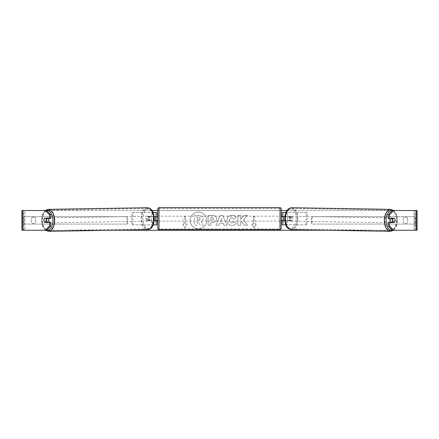 <?xml version="1.0" encoding="UTF-8"?>
<svg xmlns="http://www.w3.org/2000/svg" width="439" height="439" viewBox="0 0 439 439"><rect width="100%" height="100%" fill="white"/><g stroke="black" fill="none" stroke-linecap="round" stroke-linejoin="round"><path stroke-width="0.33" stroke-dasharray="2.19 1.65" d="M307.152 224.834L286.601 224.834L307.152 224.834L307.152 212.487L283.457 212.487L283.457 216.685L290.58 216.685A2.469 1.416 -90 0 1 291.15 218.66A2.469 1.416 -90 0 1 290.58 220.636L284.807 220.636M289.57 216.685A2.469 1.416 -90 0 1 290.135 218.66A2.469 1.416 -90 0 1 289.57 220.636L282.222 220.636M284.856 216.685L287.611 216.685L287.611 212.487L285.954 212.487M287.611 220.636L287.611 224.834L285.789 224.834M286.601 220.636L286.601 224.834L282.222 224.834L283.457 224.834L283.457 220.636M283.457 212.487L282.222 212.487L283.457 212.487L283.457 224.834M283.457 220.389L283.457 216.932L283.457 220.389L281.975 220.389L281.975 221.13M282.222 224.834L282.222 212.487M282.222 220.389L282.222 216.932M287.611 216.685L290.58 216.685M306.142 224.834L306.142 212.487L307.152 212.487M306.142 212.487L286.601 212.487L286.601 216.685M283.457 216.685L282.222 216.685M289.57 220.636L290.58 220.636M390.82 218.413A2.469 1.416 -89.1 0 1 391.709 217.887A2.469 1.416 -89.1 0 1 393.086 220.356A2.469 1.416 -89.1 0 1 391.632 222.825A2.469 1.416 -89.1 0 1 390.825 222.364M391.434 218.413A2.469 1.416 -89.1 0 1 392.318 217.898A2.469 1.416 -89.1 0 1 393.168 218.413M395.029 219.527A2.469 1.416 -90 0 0 394.716 218.66L393.487 218.638M287.304 218.66A2.469 1.416 -89.1 0 1 287.726 216.932L288.939 216.954A2.469 1.416 -89.1 0 1 289.976 216.213A2.469 1.416 -89.1 0 1 290.964 216.954L289.751 216.932A2.469 1.416 -89.1 0 1 290.135 218.66A2.469 1.416 -89.1 0 1 289.713 220.389L290.925 220.411A2.469 1.416 -89.1 0 1 289.894 221.152A2.469 1.416 -89.1 0 1 288.9 220.411L287.688 220.389A2.469 1.416 -89.1 0 1 287.304 218.66M289.125 218.693A2.469 1.416 -89.1 0 1 290.58 216.224A2.469 1.416 -89.1 0 1 291.957 218.693A2.469 1.416 -89.1 0 1 290.497 221.163A2.469 1.416 -89.1 0 1 289.125 218.693M289.751 216.932L287.726 216.932M287.688 220.389L289.713 220.389M391.248 222.096L393.273 222.096A2.469 1.416 -89.1 0 1 393.256 222.118L394.688 222.118M393.086 222.364A2.469 1.416 -89.1 0 1 392.236 222.836A2.469 1.416 -89.1 0 1 391.423 222.364M288.939 216.954L290.964 216.954M290.925 220.411L288.9 220.411M290.135 218.71A2.469 1.416 -89.1 0 1 291.595 216.24A2.469 1.416 -89.1 0 1 292.967 218.71A2.469 1.416 -89.1 0 1 291.512 221.179A2.469 1.416 -89.1 0 1 290.135 218.71M389.245 220.34A2.469 1.416 -89.1 0 1 390.699 217.87A2.469 1.416 -89.1 0 1 392.076 220.34A2.469 1.416 -89.1 0 1 390.617 222.809A2.469 1.416 -89.1 0 1 389.245 220.34M396.51 220.34A10.201 5.85 -89.1 0 1 390.49 230.535A10.201 5.85 -89.1 0 1 384.811 220.34A10.201 5.85 -89.1 0 1 390.825 210.144A10.201 5.85 -89.1 0 1 396.51 220.34M297.401 218.71A10.201 5.85 -89.1 0 1 291.386 228.906A10.201 5.85 -89.1 0 1 285.701 218.71A10.201 5.85 -89.1 0 1 291.721 208.509A10.201 5.85 -89.1 0 1 297.401 218.71M198.412 212.059A8.33 8.33 0 0 0 190.082 220.389A8.33 8.33 0 0 0 198.412 228.719A8.33 8.33 0 0 0 206.742 220.389A8.33 8.33 0 0 0 198.412 212.059A8.33 8.33 0 0 0 190.082 220.389A8.33 8.33 0 0 0 198.412 228.719A8.33 8.33 0 0 0 206.742 220.389A8.33 8.33 0 0 0 198.412 212.059M407.666 218.573A2.469 2.469 0 0 0 403.221 218.573L403.221 222.205A2.469 2.469 0 0 0 407.666 222.205L407.666 218.573A2.469 2.469 0 0 0 403.221 218.573L403.221 222.205A2.469 2.469 0 0 0 407.666 222.205L407.666 218.573M33.556 217.179A2.469 2.469 0 0 1 35.779 218.573L35.779 222.205A2.469 2.469 0 0 1 31.334 222.205L31.334 218.573A2.469 2.469 0 0 1 35.779 218.573L35.779 222.205A2.469 2.469 0 0 1 31.334 222.205L31.334 218.573A2.469 2.469 0 0 1 33.556 217.179M50.759 222.364L44.449 222.364M45.497 222.118A2.469 1.416 90 0 1 45.096 220.389A2.469 1.416 90 0 1 45.497 218.66M243.579 219.621L247.316 215.373L244.073 215.373L240.671 219.379L240.671 215.373L237.933 215.373L237.933 225.251L240.671 225.251L240.671 222.694L241.675 221.58L244.155 225.251L247.448 225.251L243.579 219.621L247.316 215.373L244.073 215.373L240.671 219.379L240.671 215.373L237.933 215.373L237.933 225.251L240.671 225.251L240.671 222.694L241.675 221.58L244.155 225.251L247.448 225.251L243.579 219.621M223.325 223.495L219.5 223.495L218.803 225.251L215.977 225.251L220.158 215.362L222.782 215.362L226.958 225.251L224.044 225.251L223.325 223.495L219.5 223.495L218.803 225.251L215.977 225.251L220.158 215.362L222.782 215.362L226.958 225.251L224.044 225.251L223.325 223.495M21.95 210.511L151.96 210.511M157.766 210.511L281.234 210.511M287.04 210.511L417.05 210.511L415.568 210.511L417.05 210.511L417.05 230.266L392.488 230.266M22.488 230.266L112.878 230.266M326.122 230.266L414.087 230.266L414.087 210.511L415.568 210.511L392.488 210.511M256.294 224.093L254.071 227.945L251.849 224.093L253.33 224.093L253.33 216.685L254.812 216.685L253.33 216.685L253.33 224.093L251.849 224.093L254.071 227.945L256.294 224.093L254.812 224.093L254.812 216.685L254.812 224.093L256.294 224.093M184.188 224.093L182.706 224.093L184.929 227.945L187.151 224.093L185.67 224.093L185.67 216.685L184.188 216.685L185.67 216.685L185.67 224.093L187.151 224.093L184.929 227.945L182.706 224.093L184.188 224.093L184.188 216.685L184.188 224.093M216.476 218.841L216.476 218.869C216.29 221.223 214.874 222.408 212.229 222.425L210.874 222.425L210.874 225.251L208.135 225.251L208.135 215.373L212.372 215.373C214.989 215.434 216.356 216.592 216.476 218.841L216.476 218.869C216.29 221.223 214.874 222.408 212.229 222.425L210.874 222.425L210.874 225.251L208.135 225.251L208.135 215.373L212.372 215.373C214.989 215.434 216.356 216.592 216.476 218.841M236.341 223.215C235.513 224.603 234.053 225.344 231.968 225.448C228.862 225.218 227.161 223.517 226.875 220.34L226.875 220.312C227.117 217.157 228.851 215.445 232.083 215.176C234.047 215.253 235.447 215.939 236.27 217.234L234.212 218.831L232.055 217.673C230.574 217.821 229.789 218.693 229.696 220.285L229.696 220.312C229.789 221.931 230.574 222.809 232.055 222.952L234.283 221.75L236.341 223.215C235.513 224.603 234.053 225.344 231.968 225.448C228.862 225.218 227.161 223.517 226.875 220.34L226.875 220.312C227.117 217.157 228.851 215.445 232.083 215.176C234.047 215.253 235.447 215.939 236.27 217.234L234.212 218.831L232.055 217.673C230.574 217.821 229.789 218.693 229.696 220.285L229.696 220.312C229.789 221.931 230.574 222.809 232.055 222.952L234.283 221.75L236.341 223.215M21.95 230.266L24.913 230.266L24.913 210.511L414.087 210.511L414.087 230.266L24.913 230.266L24.913 210.511L22.488 210.511M393.503 222.118A2.469 1.416 90 0 0 393.503 218.66M394.551 218.413L388.241 218.413M388.241 222.364L394.551 222.364M46.512 230.266L23.701 230.266L23.701 210.511L46.512 210.511M416.512 210.511L415.299 210.511L415.299 230.266L416.512 230.266M415.568 230.266L415.568 210.511L415.568 230.266M23.432 230.266L23.432 210.511L23.432 230.266M44.449 218.413L50.759 218.413M45.513 218.638L44.284 218.66A2.469 1.416 -90 0 0 43.971 219.527M203.191 218.649L203.191 218.677C203.125 220.186 202.445 221.196 201.155 221.717L203.515 225.169L200.349 225.169L198.351 222.167L197.149 222.167L197.149 225.169L194.406 225.169L194.406 215.269L199.087 215.269L202.313 216.345L203.191 218.677C203.125 220.186 202.445 221.196 201.155 221.717L203.515 225.169L200.349 225.169L198.351 222.167L197.149 222.167L197.149 225.169L194.406 225.169L194.406 215.269L199.087 215.269L202.313 216.345L203.191 218.649M220.34 221.377L222.54 221.377L221.448 218.589L220.34 221.377L222.54 221.377L221.448 218.589L220.34 221.377M213.738 218.968L212.158 217.673L210.874 217.673L210.874 220.285L212.174 220.285L213.738 219.001L212.158 217.673L210.874 217.673L210.874 220.285L212.174 220.285L213.738 218.968M200.431 218.847L198.949 217.645L197.149 217.645L197.149 220.021L198.96 220.021L200.431 218.847L198.949 217.645L197.149 217.645L197.149 220.021L198.96 220.021L200.431 218.847M131.848 224.834L152.399 224.834L131.848 224.834L131.848 212.487L155.543 212.487L155.543 216.685L149.43 216.685A2.469 1.416 -90 0 0 148.865 218.66A2.469 1.416 -90 0 0 149.43 220.636L154.193 220.636M154.144 216.685L148.42 216.685A2.469 1.416 -90 0 0 147.85 218.66A2.469 1.416 -90 0 0 148.42 220.636M151.389 216.685L151.389 212.487L153.046 212.487M149.43 220.636L152.399 220.636L152.399 224.834L155.543 224.834L155.543 220.636L156.778 220.636M156.778 212.487L156.778 224.834L155.543 224.834L155.543 212.487L156.778 212.487L155.543 212.487M151.389 220.636L151.389 224.834L153.211 224.834M155.543 220.389L155.543 216.932L155.543 220.389L157.025 220.389L157.025 221.13M156.778 224.834L155.543 224.834M156.778 220.389L156.778 216.932M132.858 224.834L132.858 212.487L131.848 212.487M132.858 212.487L152.399 212.487L152.399 216.685M152.399 220.636L155.543 220.636M155.543 216.685L156.778 216.685M149.43 216.685L148.42 216.685M157.766 221.13L157.766 216.191L157.766 221.13M281.234 221.13L281.234 216.191M281.975 216.191L281.975 216.932L283.457 216.932M155.543 216.932L157.025 216.932L157.025 216.191M157.766 208.909L157.766 228.417M280 216.191L280 221.13L280 216.191L159 216.191L159 221.13L159 216.191M280 221.13L159 221.13M280 228.862L280 208.465L280 228.862L159 228.862L159 208.465L159 228.862M280 208.465L159 208.465M48.18 218.413A2.469 1.416 -90.9 0 0 47.291 217.887A2.469 1.416 -90.9 0 0 45.914 220.356A2.469 1.416 -90.9 0 0 47.368 222.825A2.469 1.416 -90.9 0 0 48.175 222.364M47.752 222.096L45.727 222.096A2.469 1.416 -90.9 0 0 45.744 222.118L44.312 222.118M45.914 222.364A2.469 1.416 -90.9 0 0 46.764 222.836A2.469 1.416 -90.9 0 0 47.577 222.364M151.312 220.389A2.469 1.416 -90.9 0 0 151.696 218.66A2.469 1.416 -90.9 0 0 151.274 216.932L150.061 216.954A2.469 1.416 -90.9 0 0 149.024 216.213A2.469 1.416 -90.9 0 0 148.036 216.954L149.249 216.932A2.469 1.416 -90.9 0 0 148.865 218.66A2.469 1.416 -90.9 0 0 149.287 220.389L148.075 220.411A2.469 1.416 -90.9 0 0 149.106 221.152A2.469 1.416 -90.9 0 0 150.1 220.411L149.287 220.389M147.043 218.693A2.469 1.416 -90.9 0 0 148.503 221.163A2.469 1.416 -90.9 0 0 149.875 218.693A2.469 1.416 -90.9 0 0 148.42 216.224A2.469 1.416 -90.9 0 0 147.043 218.693M149.249 216.932L151.274 216.932M47.566 218.413A2.469 1.416 -90.9 0 0 46.682 217.898A2.469 1.416 -90.9 0 0 45.832 218.413M150.061 216.954L148.036 216.954M148.075 220.411L150.1 220.411M146.033 218.71A2.469 1.416 -90.9 0 0 147.488 221.179A2.469 1.416 -90.9 0 0 148.865 218.71A2.469 1.416 -90.9 0 0 147.405 216.24A2.469 1.416 -90.9 0 0 146.033 218.71M46.924 220.34A2.469 1.416 -90.9 0 0 48.383 222.809A2.469 1.416 -90.9 0 0 49.755 220.34A2.469 1.416 -90.9 0 0 48.301 217.87A2.469 1.416 -90.9 0 0 46.924 220.34M54.189 220.34A10.201 5.85 -90.9 0 0 48.175 210.144A10.201 5.85 -90.9 0 0 42.49 220.34A10.201 5.85 -90.9 0 0 48.51 230.535A10.201 5.85 -90.9 0 0 54.189 220.34M153.299 218.71A10.201 5.85 -90.9 0 0 147.279 208.509A10.201 5.85 -90.9 0 0 141.599 218.71A10.201 5.85 -90.9 0 0 147.614 228.906A10.201 5.85 -90.9 0 0 153.299 218.71M23.432 216.685L126.909 216.685L126.909 224.093L23.432 224.093L23.432 216.685L126.909 216.685M23.432 224.093L127.54 224.093L127.54 216.685M127.54 224.093L126.909 224.093M24.063 224.093L24.063 216.685M415.568 216.685L312.091 216.685L312.091 224.093L415.568 224.093L415.568 216.685L312.091 216.685M415.568 224.093L312.091 224.093M311.46 224.093L311.46 216.685M414.937 224.093L414.937 216.685M390.48 231.326A10.991 6.3 90.9 0 0 396.96 220.34A10.991 6.3 90.9 0 0 390.842 209.354M392.351 210.654A9.757 5.592 -89.1 0 1 397.268 220.356A9.757 5.592 -89.1 0 1 392.257 230.036M291.732 207.718A10.991 6.3 -89.1 0 1 297.856 218.71A10.991 6.3 -89.1 0 1 291.37 229.696M296.133 218.693A9.757 5.592 90.9 0 0 290.645 208.937A9.757 5.592 90.9 0 0 284.944 218.693A9.757 5.592 90.9 0 0 290.431 228.445A9.757 5.592 90.9 0 0 296.133 218.693M280 207.674L280 229.652M159 229.652L159 207.674M48.52 231.326A10.991 6.3 89.1 0 1 42.04 220.34A10.991 6.3 89.1 0 1 48.158 209.354M46.649 210.654A9.757 5.592 -90.9 0 0 41.732 220.356A9.757 5.592 -90.9 0 0 46.743 230.036M147.268 207.718A10.991 6.3 -90.9 0 0 141.144 218.71A10.991 6.3 -90.9 0 0 147.63 229.696M154.056 218.693A9.757 5.592 89.1 0 1 148.569 228.445A9.757 5.592 89.1 0 1 142.867 218.693A9.757 5.592 89.1 0 1 148.355 208.937A9.757 5.592 89.1 0 1 154.056 218.693M393.865 210.511L396.571 214.605L397.487 220.356L396.412 226.178L393.536 230.266M391.709 217.887L392.318 217.898M289.976 216.213L290.58 216.224M289.894 221.152L290.497 221.163M391.632 222.825L392.236 222.836M291.595 216.24L390.699 217.87M291.386 228.906L390.49 230.535M291.721 208.509L390.825 210.144M291.512 221.179L390.617 222.809M45.464 230.266L42.588 226.178L41.513 220.356L42.429 214.605L45.135 210.511M47.368 222.825L46.764 222.836M149.106 221.152L148.503 221.163M149.024 216.213L148.42 216.224M47.291 217.887L46.682 217.898M147.488 221.179L48.383 222.809M147.279 208.509L48.175 210.144M147.614 228.906L48.51 230.535M147.405 216.24L48.301 217.87"/><path stroke-width="0.66" d="M285.954 212.487L282.222 212.487L282.222 216.685L284.856 216.685M285.789 224.834L282.222 224.834L282.222 220.389M283.457 220.636L281.975 220.389L281.975 221.13L281.234 221.13L281.234 228.417A1.235 1.235 0 0 1 280 229.652L159 229.652A1.235 1.235 0 0 1 157.766 228.417L157.766 208.909A1.235 1.235 0 0 1 159 207.674L159 229.652M283.457 220.389L283.457 216.685M284.807 220.636L282.222 220.636M390.825 222.364A2.469 1.416 -89.1 0 1 390.255 220.356A2.469 1.416 -89.1 0 1 390.82 218.413M392.279 220.389A2.469 1.416 -89.1 0 1 392.702 218.66L394.716 218.66A2.469 1.416 -89.1 0 1 395.111 220.389A2.469 1.416 -89.1 0 1 394.688 222.118L392.664 222.118A2.469 1.416 -89.1 0 1 392.279 220.389M391.434 218.413A2.469 1.416 -89.1 0 0 391.286 218.638L392.702 218.66M393.168 218.413A2.469 1.416 -89.1 0 1 393.306 218.638L393.487 218.638M391.423 222.364A2.469 1.416 -89.1 0 1 391.248 222.096L392.664 222.118M391.286 218.638L393.306 218.638M43.971 219.527A2.469 1.416 -90 0 0 43.878 220.389A2.469 1.416 -90 0 0 44.449 222.364L50.759 222.364L50.759 225.992L46.512 230.266L21.95 230.266L21.95 210.511L46.512 210.511L50.759 214.792L49.547 214.792L45.299 210.511M151.96 210.511L157.766 210.511M281.234 210.511L287.04 210.511M112.878 230.266L326.122 230.266M393.701 230.266L392.488 230.266L388.241 225.992L389.453 225.992L393.701 230.266L417.05 230.266L417.05 210.511L393.701 210.511L389.453 214.792L388.241 214.792L388.241 218.413L394.551 218.413A2.469 1.416 -90 0 1 394.716 218.66M395.029 219.527A2.469 1.416 -90 0 1 394.551 222.364L389.453 222.364L389.453 225.992M389.453 218.413L389.453 214.792M388.241 225.992L388.241 222.364L389.453 222.364M388.241 214.792L392.488 210.511L393.701 210.511M50.759 214.792L50.759 218.413L49.547 218.413L49.547 214.792M45.299 230.266L49.547 225.992L49.547 222.364M49.547 225.992L50.759 225.992M49.547 218.413L44.449 218.413A2.469 1.416 -90 0 0 44.284 218.66A2.469 1.416 -90.9 0 0 43.889 220.389A2.469 1.416 -90.9 0 0 44.312 222.118L46.336 222.118A2.469 1.416 -90.9 0 0 46.721 220.389A2.469 1.416 -90.9 0 0 46.298 218.66L44.284 218.66M21.95 230.266L21.95 210.511M156.778 216.932L154.144 216.685M156.778 216.685L156.778 212.487L153.046 212.487M153.211 224.834L156.778 224.834L156.778 220.389M155.543 220.636L155.543 216.685M154.193 220.636L156.778 220.636M280 229.652L280 207.674A1.235 1.235 0 0 1 281.234 208.909L281.234 228.417M280 207.674L159 207.674M157.766 216.191L157.025 216.191L157.025 216.932L155.543 216.932M155.543 220.389L157.025 220.389L157.025 221.13L157.766 221.13M283.457 216.932L281.975 216.932L281.975 216.191L281.234 216.191L281.234 208.909M48.175 222.364A2.469 1.416 -90.9 0 0 48.745 220.356A2.469 1.416 -90.9 0 0 48.18 218.413M46.336 222.118L47.752 222.096A2.469 1.416 -90.9 0 1 47.577 222.364M45.513 218.638L45.694 218.638A2.469 1.416 -90.9 0 1 45.832 218.413M46.298 218.66L47.714 218.638A2.469 1.416 -90.9 0 0 47.566 218.413M47.714 218.638L45.694 218.638M390.48 231.326L291.37 229.696A10.991 6.3 -89.1 0 1 285.251 218.71A10.991 6.3 -89.1 0 1 291.732 207.718L390.842 209.354A10.991 6.3 90.9 0 0 384.355 220.34A10.991 6.3 90.9 0 0 390.48 231.326L393.536 230.266M392.257 230.036A9.757 5.592 -89.1 0 1 386.079 220.356A9.757 5.592 -89.1 0 1 392.351 210.654M416.512 230.266L416.512 210.511M22.488 230.266L22.488 210.511M147.268 207.718C152.673 208.41 153.831 213.387 154.276 218.693C153.952 223.945 152.959 228.834 147.63 229.696A10.991 6.3 -90.9 0 0 153.749 218.71A10.991 6.3 -90.9 0 0 147.268 207.718L48.158 209.354A10.991 6.3 89.1 0 1 54.645 220.34A10.991 6.3 89.1 0 1 48.52 231.326L45.464 230.266M46.743 230.036A9.757 5.592 -90.9 0 0 52.921 220.356A9.757 5.592 -90.9 0 0 46.649 210.654M390.842 209.354L393.865 210.511M291.732 207.718C286.327 208.41 285.169 213.387 284.724 218.693C285.048 223.945 286.041 228.834 291.37 229.696M147.63 229.696L48.52 231.326M48.158 209.354L45.135 210.511"/></g></svg>
